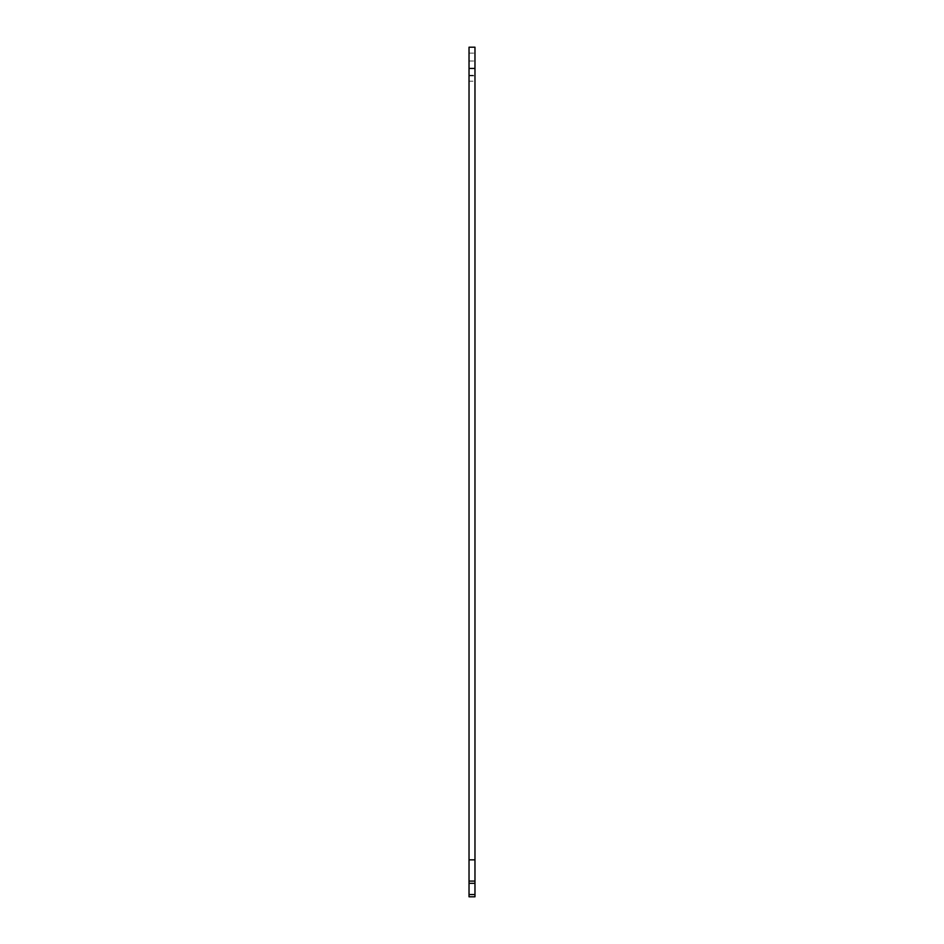 <?xml version="1.0" encoding="UTF-8"?>
<svg xmlns="http://www.w3.org/2000/svg" width="944" height="944" viewBox="0 0 944 944"><rect width="100%" height="100%" fill="white"/><g stroke="black" fill="none" stroke-linecap="round" stroke-linejoin="round"><path stroke-width="0.71" stroke-dasharray="4.72 3.54" d="M474.974 68.44L474.974 47.2L474.974 53.112L474.974 47.2L469.026 47.2L469.026 53.112L469.026 47.2L474.974 47.2L469.026 47.2L469.026 75.874L469.026 61.006L469.026 75.874L469.026 61.006L469.026 68.44L474.974 68.44L474.974 881.082L469.026 881.082L469.026 68.44M469.026 75.272L469.026 53.112L469.026 81.184L474.974 81.184L474.974 53.112L474.974 81.184L469.026 81.184L469.026 75.272L474.974 75.272L469.026 75.272M469.026 881.082L474.974 881.082L474.974 896.8L469.026 896.8L469.026 881.082L474.974 881.082M469.026 53.112L474.974 53.112L469.026 53.112M469.026 859.842L474.974 859.842M469.026 883.336L474.974 883.336M469.026 894.546L474.974 894.546M469.026 75.874L474.974 75.874L469.026 75.874M469.026 61.006L474.974 61.006L469.026 61.006"/><path stroke-width="1.42" d="M469.026 68.44L474.974 68.44L474.974 47.2L469.026 47.2L469.026 881.082L474.974 881.082L474.974 896.8L469.026 896.8L469.026 894.546L474.974 894.546M474.974 68.44L474.974 881.082M469.026 881.082L469.026 894.546M469.026 859.842L474.974 859.842M469.026 883.336L474.974 883.336"/></g></svg>

